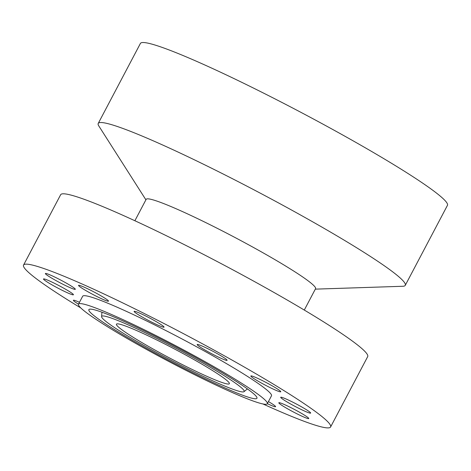 <?xml version="1.0" encoding="UTF-8"?>
<svg xmlns="http://www.w3.org/2000/svg" width="471" height="471" viewBox="0 0 471 471"><rect width="100%" height="100%" fill="white"/><g stroke="black" fill="none" stroke-linecap="round" stroke-linejoin="round"><path stroke-width="0.71" d="M262.942 403.965A173.558 13.918 -152.2 0 0 330.601 426.967A173.558 13.918 -152.2 0 0 291.396 395.304A173.558 13.918 -152.2 0 0 125.145 304.072A173.558 13.918 -152.2 0 0 23.55 265.079A173.558 13.918 -152.2 0 0 62.749 296.748A173.558 13.918 -152.2 0 0 80.753 307.91M267.304 403.724L271.484 395.799A106.729 8.56 -152.2 0 0 247.375 376.329A106.729 8.56 -152.2 0 0 145.139 320.227A106.729 8.56 -152.2 0 0 82.666 296.247L78.486 304.172A106.729 8.56 -152.2 0 0 102.596 323.648A106.729 8.56 -152.2 0 0 204.832 379.744A106.729 8.56 -152.2 0 0 267.304 403.724A106.729 8.56 -152.2 0 0 243.201 384.254A106.729 8.56 -152.2 0 0 140.964 328.152A106.729 8.56 -152.2 0 0 78.486 304.172A16.915 1.354 -152.2 0 1 73.859 300.987A16.915 1.354 -152.2 0 1 73.388 300.286A16.915 1.354 -152.2 0 1 79.475 302.305M267.334 403.671A16.915 1.354 -152.2 0 0 275.588 406.679A16.915 1.354 -152.2 0 0 268.441 401.575M304.313 417.241A16.915 1.354 -152.2 0 0 308.752 418.536A16.915 1.354 -152.2 0 0 299.856 412.419A16.915 1.354 -152.2 0 0 283.265 404.053A16.915 1.354 -152.2 0 0 278.826 402.758A16.915 1.354 -152.2 0 0 287.722 408.875A16.915 1.354 -152.2 0 0 304.313 417.241M310.13 413.144A16.915 1.354 -152.2 0 0 310.648 413.073A16.915 1.354 -152.2 0 0 298.002 404.883A16.915 1.354 -152.2 0 0 281.246 397.23A16.915 1.354 -152.2 0 0 280.722 397.294A16.915 1.354 -152.2 0 0 293.368 405.49A16.915 1.354 -152.2 0 0 310.13 413.144M280.292 391.065A16.915 1.354 -152.2 0 0 264.207 381.516A16.915 1.354 -152.2 0 0 250.837 375.982A16.915 1.354 -152.2 0 0 251.308 376.682A16.915 1.354 -152.2 0 0 267.393 386.232A16.915 1.354 -152.2 0 0 280.763 391.76A16.915 1.354 -152.2 0 0 280.292 391.065M222.795 356.918A16.915 1.354 -152.2 0 0 206.745 348.169A16.915 1.354 -152.2 0 0 197.172 344.531A16.915 1.354 -152.2 0 0 201.482 347.922A16.915 1.354 -152.2 0 0 217.531 356.671A16.915 1.354 -152.2 0 0 227.104 360.309A16.915 1.354 -152.2 0 0 222.795 356.918M153.051 319.85A16.915 1.354 -152.2 0 0 134.117 311.366A16.915 1.354 -152.2 0 0 145.115 318.655A16.915 1.354 -152.2 0 0 164.043 327.145A16.915 1.354 -152.2 0 0 153.051 319.85M89.743 289.8A16.915 1.354 -152.2 0 0 78.563 285.373A16.915 1.354 -152.2 0 0 97.309 296.724A16.915 1.354 -152.2 0 0 108.489 301.152A16.915 1.354 -152.2 0 0 89.743 289.8M49.838 274.811A16.915 1.354 -152.2 0 0 45.393 273.516A16.915 1.354 -152.2 0 0 54.289 279.633A16.915 1.354 -152.2 0 0 70.88 287.999A16.915 1.354 -152.2 0 0 75.325 289.294A16.915 1.354 -152.2 0 0 66.423 283.177A16.915 1.354 -152.2 0 0 49.838 274.811M44.021 278.909A16.915 1.354 -152.2 0 0 43.497 278.979A16.915 1.354 -152.2 0 0 56.149 287.169A16.915 1.354 -152.2 0 0 72.905 294.822A16.915 1.354 -152.2 0 0 73.429 294.758A16.915 1.354 -152.2 0 0 60.777 286.562A16.915 1.354 -152.2 0 0 44.021 278.909M330.601 426.967L367.692 356.612A173.558 13.918 -152.2 0 0 328.493 324.943A173.558 13.918 -152.2 0 0 162.236 233.716A173.558 13.918 -152.2 0 0 60.647 194.723L23.55 265.079M110.314 326.974A95.007 7.618 -152.2 0 0 202.671 377.565A95.007 7.618 -152.2 0 0 257.007 398.001A95.007 7.618 -152.2 0 0 235.476 380.921A95.007 7.618 -152.2 0 0 145.827 331.643A95.007 7.618 -152.2 0 0 89.031 309.435A95.007 7.618 -152.2 0 0 110.314 326.974M225.956 376.818A80.547 6.459 -152.2 0 0 147.653 333.921A80.547 6.459 -152.2 0 0 101.589 316.6A80.547 6.459 -152.2 0 0 119.84 331.078A80.547 6.459 -152.2 0 0 195.848 372.855A80.547 6.459 -152.2 0 0 244.002 391.689A80.547 6.459 -152.2 0 0 225.956 376.818M130.85 335.823A63.838 5.122 -152.2 0 0 191.997 369.376A63.838 5.122 -152.2 0 0 229.365 383.718A63.838 5.122 -152.2 0 0 214.947 372.072A63.838 5.122 -152.2 0 0 153.793 338.519A63.838 5.122 -152.2 0 0 116.431 324.178A63.838 5.122 -152.2 0 0 130.85 335.823M315.317 289.141L402.864 286.268A173.558 13.918 -152.2 0 0 405.266 285.344L447.45 205.338A173.558 13.918 -152.2 0 0 408.251 173.675A173.558 13.918 -152.2 0 0 241.994 82.443A173.558 13.918 -152.2 0 0 140.399 43.45L98.221 123.455A173.558 13.918 -152.2 0 0 98.816 125.963L145.91 199.822M405.266 285.344A173.558 13.918 -152.2 0 0 366.067 253.675A173.558 13.918 -152.2 0 0 199.816 162.448A173.558 13.918 -152.2 0 0 98.221 123.455M304.29 310.059L315.564 288.664A95.754 7.677 -152.2 0 0 293.939 271.196A95.754 7.677 -152.2 0 0 202.212 220.858A95.754 7.677 -152.2 0 0 146.157 199.345L134.883 220.74M101.948 312.226L101.589 316.6M247.405 388.916L244.002 391.689"/></g></svg>

